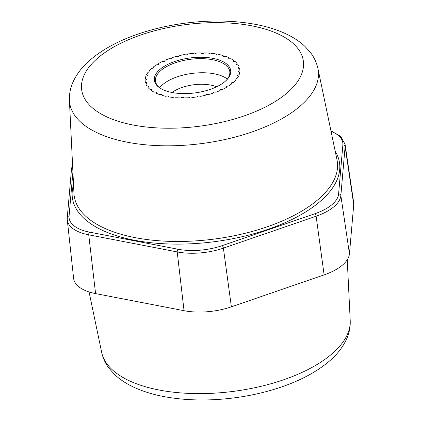 <?xml version="1.0" encoding="UTF-8"?>
<svg xmlns="http://www.w3.org/2000/svg" width="421" height="421" viewBox="0 0 421 421"><rect width="100%" height="100%" fill="white"/><g stroke="black" fill="none" stroke-linecap="round" stroke-linejoin="round"><path stroke-width="0.63" d="M324.123 274.892L231.382 306.825A47.673 21.866 172.7 0 1 184.051 310.698L95.583 293.595A47.673 21.866 172.7 0 1 73.612 278.307L67.292 219.909A46.521 21.334 -7.3 0 0 88.736 234.823L177.204 251.926A46.521 21.334 -7.3 0 0 223.388 248.143L316.124 216.21A46.521 21.334 -7.3 0 0 340.852 195.576L345.12 146.545A46.521 21.334 -7.3 0 0 345.052 144.219L353.661 202.327A47.673 21.866 172.7 0 1 353.729 204.711L349.456 253.742A47.673 21.866 172.7 0 1 324.123 274.892L316.124 216.21A2.042 0.747 71 0 0 314.955 213.705A44.479 20.397 -7.3 0 0 338.595 193.97A2.042 1.805 5 0 1 340.852 195.576L349.456 253.742M181.914 97.451L180.698 97.935A47.673 21.866 172.7 0 1 176.131 97.735L175.573 97.167A1.021 0.468 -7.3 0 0 174.247 97.051L172.91 97.44A47.673 21.866 172.7 0 1 168.663 96.851L168.347 96.225A1.021 0.468 -7.3 0 0 167.132 95.993L165.721 96.283A47.673 21.866 172.7 0 1 161.917 95.32L161.853 94.651A1.021 0.468 -7.3 0 0 161.853 94.646A1.021 0.468 -7.3 0 0 160.79 94.309L159.343 94.488A47.673 21.866 172.7 0 1 156.102 93.183L156.291 92.494A1.021 0.468 -7.3 0 0 156.296 92.404A1.021 0.468 -7.3 0 0 155.412 92.057L153.975 92.115A47.673 21.866 172.7 0 1 151.397 90.504L151.828 89.82A1.021 0.468 -7.3 0 0 151.87 89.647A1.021 0.468 -7.3 0 0 151.16 89.294L149.776 89.236A47.673 21.866 172.7 0 1 147.934 87.368L148.602 86.705A1.021 0.468 -7.3 0 0 148.713 86.452A1.021 0.468 -7.3 0 0 148.166 86.116L146.876 85.937A47.673 21.866 172.7 0 1 145.829 83.874L146.708 83.247A1.021 0.468 -7.3 0 0 146.913 82.916A1.021 0.468 -7.3 0 0 146.519 82.605L145.366 82.316A47.673 21.866 172.7 0 1 145.224 81.49A47.673 21.866 172.7 0 1 145.145 80.122L146.208 79.558A1.021 0.468 -7.3 0 0 146.534 79.148A1.021 0.468 -7.3 0 0 146.266 78.885L145.287 78.49A47.673 21.866 172.7 0 1 145.898 76.222L147.118 75.738A1.021 0.468 -7.3 0 0 147.582 75.264A1.021 0.468 -7.3 0 0 147.424 75.054L146.64 74.57A47.673 21.866 172.7 0 1 148.066 72.301L149.402 71.912A1.021 0.468 -7.3 0 0 150.023 71.386A1.021 0.468 -7.3 0 0 149.95 71.238L149.392 70.675A47.673 21.866 172.7 0 1 151.586 68.481L152.997 68.191A1.021 0.468 -7.3 0 0 153.791 67.623A1.021 0.468 -7.3 0 0 153.765 67.549L153.449 66.923A47.673 21.866 172.7 0 1 156.349 64.866L157.796 64.687A1.021 0.468 -7.3 0 0 158.764 64.097L158.696 63.434A47.673 21.866 172.7 0 1 162.211 61.571L163.648 61.513A1.021 0.468 -7.3 0 0 164.785 60.992L164.969 60.308A47.673 21.866 172.7 0 1 168.995 58.703L170.373 58.761A1.021 0.468 -7.3 0 0 171.647 58.324L172.078 57.64A47.673 21.866 172.7 0 1 176.488 56.34L177.778 56.519A1.021 0.468 -7.3 0 0 179.146 56.177L179.809 55.514A47.673 21.866 172.7 0 1 184.477 54.556L185.624 54.846A1.021 0.468 -7.3 0 0 187.05 54.614L187.929 53.993A47.673 21.866 172.7 0 1 192.702 53.409L193.686 53.804A1.021 0.468 -7.3 0 0 195.118 53.688L196.186 53.125A47.673 21.866 172.7 0 1 200.928 52.93L201.706 53.414A1.021 0.468 -7.3 0 0 203.111 53.414L204.327 52.93A47.673 21.866 172.7 0 1 208.895 53.13L209.453 53.699A1.021 0.468 -7.3 0 0 210.779 53.814L212.116 53.425A47.673 21.866 172.7 0 1 216.362 54.014L216.678 54.641A1.021 0.468 -7.3 0 0 217.894 54.872L219.304 54.583A47.673 21.866 172.7 0 1 223.109 55.546L223.172 56.214A1.021 0.468 -7.3 0 0 223.177 56.219A1.021 0.468 -7.3 0 0 224.235 56.556L225.682 56.377A47.673 21.866 172.7 0 1 228.924 57.688L228.74 58.372A1.021 0.468 -7.3 0 0 228.729 58.461A1.021 0.468 -7.3 0 0 229.613 58.808L231.05 58.751A47.673 21.866 172.7 0 1 233.629 60.361L233.197 61.045A1.021 0.468 -7.3 0 0 233.155 61.219A1.021 0.468 -7.3 0 0 233.865 61.571L235.25 61.629A47.673 21.866 172.7 0 1 237.091 63.497L236.423 64.16A1.021 0.468 -7.3 0 0 236.313 64.418A1.021 0.468 -7.3 0 0 236.86 64.75L238.149 64.929A47.673 21.866 172.7 0 1 239.196 66.992L238.318 67.618A1.021 0.468 -7.3 0 0 238.112 67.949A1.021 0.468 -7.3 0 0 238.507 68.26L239.66 68.549A47.673 21.866 172.7 0 1 239.802 69.376A47.673 21.866 172.7 0 1 239.881 70.744L238.818 71.307A1.021 0.468 -7.3 0 0 238.491 71.717A1.021 0.468 -7.3 0 0 238.76 71.98L239.738 72.375A47.673 21.866 172.7 0 1 239.128 74.643L237.912 75.127A1.021 0.468 -7.3 0 0 237.444 75.601A1.021 0.468 -7.3 0 0 237.602 75.812L238.386 76.296A47.673 21.866 172.7 0 1 236.96 78.564L235.623 78.959A1.021 0.468 -7.3 0 0 235.002 79.48A1.021 0.468 -7.3 0 0 235.076 79.627L235.639 80.19A47.673 21.866 172.7 0 1 233.439 82.384L232.029 82.679A1.021 0.468 -7.3 0 0 231.24 83.242A1.021 0.468 -7.3 0 0 231.261 83.316L231.576 83.942A47.673 21.866 172.7 0 1 228.677 86L227.229 86.179A1.021 0.468 -7.3 0 0 226.266 86.768L226.33 87.431A47.673 21.866 172.7 0 1 222.814 89.294L221.378 89.352A1.021 0.468 -7.3 0 0 220.241 89.873L220.057 90.562A47.673 21.866 172.7 0 1 216.031 92.162L214.652 92.104A1.021 0.468 -7.3 0 0 213.379 92.541L212.947 93.225A47.673 21.866 172.7 0 1 208.537 94.525L207.248 94.346A1.021 0.468 -7.3 0 0 205.88 94.688L205.216 95.351A47.673 21.866 172.7 0 1 200.554 96.309L199.401 96.02A1.021 0.468 -7.3 0 0 197.975 96.251L197.096 96.872A47.673 21.866 172.7 0 1 192.323 97.456L191.339 97.062A1.021 0.468 -7.3 0 0 189.908 97.183L188.84 97.746A47.673 21.866 172.7 0 1 184.098 97.935L183.319 97.451A1.021 0.468 -7.3 0 0 181.914 97.451A1.021 0.468 -7.3 0 1 183.319 97.451L184.098 97.935A47.673 21.866 -7.3 0 0 188.84 97.746L189.908 97.183A1.021 0.468 -7.3 0 1 191.339 97.062L192.323 97.456A47.673 21.866 -7.3 0 0 197.096 96.872L197.975 96.251A1.021 0.468 -7.3 0 1 199.401 96.02L200.554 96.309A47.673 21.866 -7.3 0 0 205.216 95.351L205.88 94.688A1.021 0.468 -7.3 0 1 207.248 94.346L208.537 94.525A47.673 21.866 -7.3 0 0 212.947 93.225L213.379 92.541A1.021 0.468 -7.3 0 1 214.652 92.104L216.031 92.162A47.673 21.866 -7.3 0 0 220.057 90.562L220.241 89.873A1.021 0.468 -7.3 0 1 221.378 89.352L222.814 89.294A47.673 21.866 -7.3 0 0 226.33 87.431L226.266 86.768A1.021 0.468 -7.3 0 1 227.229 86.179L228.677 86A47.673 21.866 -7.3 0 0 231.576 83.942L231.261 83.316A1.021 0.468 -7.3 0 1 231.24 83.242A1.021 0.468 -7.3 0 1 232.029 82.679L233.439 82.384A47.673 21.866 -7.3 0 0 235.639 80.19L235.076 79.627A1.021 0.468 -7.3 0 1 235.002 79.48A1.021 0.468 -7.3 0 1 235.623 78.959L236.96 78.564A47.673 21.866 -7.3 0 0 238.386 76.296L237.602 75.812A1.021 0.468 -7.3 0 1 237.444 75.601A1.021 0.468 -7.3 0 1 237.912 75.127L239.128 74.643A47.673 21.866 -7.3 0 0 239.738 72.375L238.76 71.98A1.021 0.468 -7.3 0 1 238.491 71.717A1.021 0.468 -7.3 0 1 238.818 71.307L239.881 70.744A47.673 21.866 -7.3 0 0 239.802 69.376A47.673 21.866 -7.3 0 0 239.66 68.549L238.507 68.26A1.021 0.468 -7.3 0 1 238.112 67.949A1.021 0.468 -7.3 0 1 238.318 67.618L239.196 66.992A47.673 21.866 -7.3 0 0 238.149 64.929L236.86 64.75A1.021 0.468 -7.3 0 1 236.313 64.418A1.021 0.468 -7.3 0 1 236.423 64.16L237.091 63.497A47.673 21.866 -7.3 0 0 235.25 61.629L233.865 61.571A1.021 0.468 -7.3 0 1 233.155 61.219A1.021 0.468 -7.3 0 1 233.197 61.045L233.629 60.361A47.673 21.866 -7.3 0 0 231.05 58.751L229.613 58.808A1.021 0.468 -7.3 0 1 228.729 58.461A1.021 0.468 -7.3 0 1 228.74 58.372L228.924 57.688A47.673 21.866 -7.3 0 0 225.682 56.377L224.235 56.556A1.021 0.468 -7.3 0 1 223.177 56.219A1.021 0.468 -7.3 0 1 223.172 56.214L223.109 55.546A47.673 21.866 -7.3 0 0 219.304 54.583L217.894 54.872A1.021 0.468 -7.3 0 1 216.678 54.641L216.362 54.014A47.673 21.866 -7.3 0 0 212.116 53.425L210.779 53.814A1.021 0.468 -7.3 0 1 209.453 53.699L208.895 53.13A47.673 21.866 -7.3 0 0 204.327 52.93L203.111 53.414A1.021 0.468 -7.3 0 1 201.706 53.414L200.928 52.93A47.673 21.866 -7.3 0 0 196.186 53.125L195.118 53.688A1.021 0.468 -7.3 0 1 193.686 53.804L192.702 53.409A47.673 21.866 -7.3 0 0 187.929 53.993L187.05 54.614A1.021 0.468 -7.3 0 1 185.624 54.846L184.477 54.556A47.673 21.866 -7.3 0 0 179.809 55.514L179.146 56.177A1.021 0.468 -7.3 0 1 177.778 56.519L176.488 56.34A47.673 21.866 -7.3 0 0 172.078 57.64L171.647 58.324A1.021 0.468 -7.3 0 1 170.373 58.761L168.995 58.703A47.673 21.866 -7.3 0 0 164.969 60.308L164.785 60.992A1.021 0.468 -7.3 0 1 163.648 61.513L162.211 61.571A47.673 21.866 -7.3 0 0 158.696 63.434L158.764 64.097A1.021 0.468 -7.3 0 1 157.796 64.687L156.349 64.866A47.673 21.866 -7.3 0 0 153.449 66.923L153.765 67.549A1.021 0.468 -7.3 0 1 153.791 67.623A1.021 0.468 -7.3 0 1 152.997 68.191L151.586 68.481A47.673 21.866 -7.3 0 0 149.392 70.675L149.95 71.238A1.021 0.468 -7.3 0 1 150.023 71.386A1.021 0.468 -7.3 0 1 149.402 71.912L148.066 72.301A47.673 21.866 -7.3 0 0 146.64 74.57L147.424 75.054A1.021 0.468 -7.3 0 1 147.582 75.264A1.021 0.468 -7.3 0 1 147.118 75.738L145.898 76.222A47.673 21.866 -7.3 0 0 145.287 78.49L146.266 78.885A1.021 0.468 -7.3 0 1 146.534 79.148A1.021 0.468 -7.3 0 1 146.208 79.558L145.145 80.122A47.673 21.866 -7.3 0 0 145.224 81.49A47.673 21.866 -7.3 0 0 145.366 82.316L146.519 82.605A1.021 0.468 -7.3 0 1 146.913 82.916A1.021 0.468 -7.3 0 1 146.708 83.247L145.829 83.874A47.673 21.866 -7.3 0 0 146.876 85.937L148.166 86.116A1.021 0.468 -7.3 0 1 148.713 86.452A1.021 0.468 -7.3 0 1 148.602 86.705L147.934 87.368A47.673 21.866 -7.3 0 0 149.776 89.236L151.16 89.294A1.021 0.468 -7.3 0 1 151.87 89.647A1.021 0.468 -7.3 0 1 151.828 89.82L151.397 90.504A47.673 21.866 -7.3 0 0 153.975 92.115L155.412 92.057A1.021 0.468 -7.3 0 1 156.296 92.404A1.021 0.468 -7.3 0 1 156.291 92.494L156.102 93.183A47.673 21.866 -7.3 0 0 159.343 94.488L160.79 94.309A1.021 0.468 -7.3 0 1 161.853 94.646A1.021 0.468 -7.3 0 0 161.853 94.646L161.917 95.32A47.673 21.866 -7.3 0 0 165.721 96.283L167.132 95.993A1.021 0.468 -7.3 0 1 168.347 96.225L168.663 96.851A47.673 21.866 -7.3 0 0 172.91 97.44L174.247 97.051A1.021 0.468 -7.3 0 1 175.573 97.167L176.131 97.735A47.673 21.866 -7.3 0 0 180.698 97.935L181.914 97.451M216.62 86.789A28.944 13.277 -7.3 0 0 172.047 92.499M227.356 79.053A37.458 17.182 -7.3 0 0 162.99 84.363A37.458 17.182 172.7 0 0 159.712 87.721M161.464 88.931A37.458 17.182 172.7 0 1 155.475 81.095A37.458 17.182 172.7 0 1 161.18 70.254A37.458 17.182 -7.3 0 1 201.938 58.656A37.458 17.182 -7.3 0 1 229.782 71.575A37.458 17.182 -7.3 0 1 225.961 80.669M224.819 81.679A38.479 17.65 -7.3 0 0 226.361 80.279A38.479 17.65 -7.3 0 0 211.642 58.124A38.479 17.65 -7.3 0 0 160.206 69.186A38.479 17.65 172.7 0 0 160.98 88.657A38.479 17.65 172.7 0 0 224.819 81.679M350.214 320.539A125.358 57.498 -7.3 0 1 330.927 354.74A125.358 57.498 172.7 0 1 196.707 393.598A125.358 57.498 172.7 0 1 101.687 352.377C102.966 358.266 105.476 363.649 109.223 368.538L114.57 374.48C120.101 379.689 126.805 384.068 134.683 387.615C143.824 391.746 154.181 394.851 165.763 396.919C186.782 400.597 209.29 400.955 233.281 397.987C250.374 395.819 266.567 392.104 281.86 386.841C300.562 380.379 315.992 372.153 328.143 362.155C336.842 355.003 343.131 346.978 346.999 338.079C349.393 332.406 350.461 326.559 350.214 320.539L347.246 259.778M231.382 306.825L223.388 248.143A2.042 0.747 71 0 0 222.22 245.632L314.955 213.705M184.051 310.698L177.204 251.926A2.042 1.058 100.9 0 1 178.062 249.248A44.479 20.397 -7.3 0 0 222.22 245.632M95.583 293.595L88.736 234.823A2.042 1.058 100.9 0 1 89.594 232.145L178.062 249.248M353.729 204.711L345.12 146.545A2.042 1.805 5 0 0 342.868 144.94A44.479 20.397 -7.3 0 0 331.038 131.294M338.595 193.97L342.868 144.94M72.912 171.973L69.076 216.031A2.042 1.805 -175 0 0 67.271 217.657L67.292 219.909M69.076 216.031A44.479 20.397 -7.3 0 0 89.594 232.145M72.675 167.158A2.042 1.805 -175 0 0 71.544 168.621L67.271 217.657M286.343 93.573A111.77 51.262 172.7 0 1 133.11 125.016A111.77 51.262 172.7 0 1 98.682 57.293A111.77 51.262 -7.3 0 1 251.916 25.855A111.77 51.262 -7.3 0 1 286.343 93.573M69.418 100.461A125.358 57.498 172.7 0 0 160.612 145.719A125.358 57.498 172.7 0 0 299.184 106.945A125.358 57.498 -7.3 0 0 317.944 68.623C316.666 62.734 314.155 57.351 310.409 52.462L305.062 46.521C299.531 41.311 292.821 36.932 284.949 33.385C275.808 29.254 265.451 26.149 253.863 24.081C232.85 20.403 210.342 20.045 186.35 23.013C169.258 25.181 153.06 28.896 137.772 34.159C119.069 40.621 103.64 48.847 91.489 58.845C82.832 65.96 76.564 73.943 72.691 82.795C70.26 88.505 69.165 94.393 69.418 100.461L73.964 193.481A132.673 60.85 -7.3 0 0 170.479 241.375A132.673 60.85 -7.3 0 0 317.139 200.343A132.673 60.85 -7.3 0 0 336.989 159.785L317.944 68.623M73.538 184.803A134.715 61.787 -7.3 0 0 159.433 243.48A134.715 61.787 -7.3 0 0 319.065 202.348A134.715 61.787 -7.3 0 0 335.211 151.281M101.687 352.377L89.063 291.942M72.554 164.637L71.544 168.621M345.052 144.219L340.689 136.42L330.932 130.784"/></g></svg>
